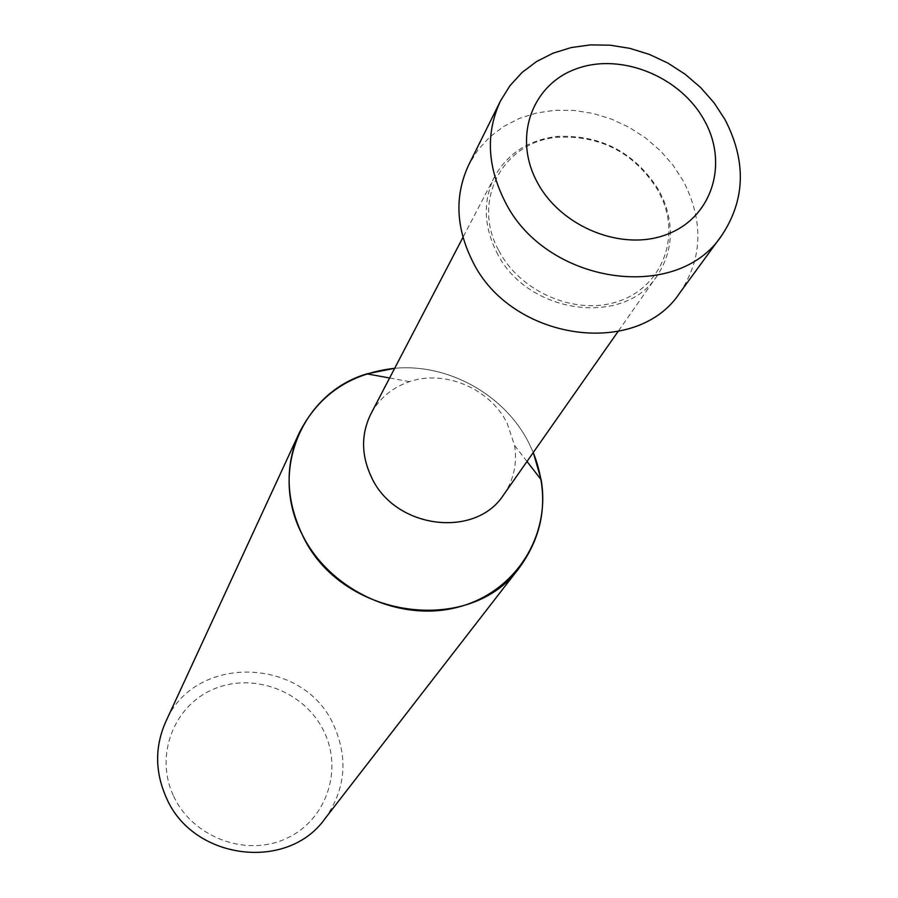 <?xml version="1.0" encoding="UTF-8"?>
<svg xmlns="http://www.w3.org/2000/svg" width="898" height="898" viewBox="0 0 898 898"><rect width="100%" height="100%" fill="white"/><g stroke="black" fill="none" stroke-linecap="round" stroke-linejoin="round"><path stroke-width="0.67" stroke-dasharray="4.49 3.37" d="M496.594 252.057C526.127 314.019 624.525 327.781 657.213 275.619C671.917 253.214 674.252 228.507 664.217 201.5L659.345 191.083C635.56 152.783 601.48 134.565 557.097 136.417C528.507 139.965 507.651 153.423 494.551 176.794C482.888 200.58 483.573 225.667 496.594 252.057M498.794 250.553C520.077 291.794 574.653 315.434 616.814 301.863C659.211 288.786 679.797 242.449 663.061 201.017L658.279 190.814C634.965 153.277 601.559 135.407 558.062 137.237C503.307 141.098 470.956 200.602 498.794 250.553M503.8 494.574C513.746 479.902 517.338 463.536 514.576 445.464L507.112 423.138C490.016 388.643 444.948 369.404 409.544 381.65C392.235 387.532 379.36 398.263 370.919 413.843M533.289 452.491L528.664 442.579C504.418 394.604 447.855 363.207 394.682 368.292C447.855 363.207 504.418 394.604 528.664 442.579L533.289 452.491M324.885 818.796C345.506 789.656 348.469 758.496 333.753 725.315C303.906 656.505 194.125 653.374 165.625 722.048M173.628 796.133C192.34 837.003 245.356 857.141 285.508 838.855C325.94 821.176 343.395 770.641 323.897 731.286C304.983 691.673 254.011 671.929 214.061 688.946C173.83 705.379 154.321 755.521 173.628 796.133M679.831 292.838C702.595 258.501 703.83 221.346 683.513 181.362L673.163 165.344L660.434 150.785L645.662 138.011L629.195 127.359L611.459 119.086L592.882 113.384L573.923 110.42L555.043 110.263L536.723 112.946L519.426 118.401L503.598 126.517L489.646 137.113L477.949 149.932L468.835 164.66M663.061 201.017L664.217 201.5M657.213 275.619L618.026 331.542M514.576 445.464L526.991 461.471M409.544 381.65L389.609 378.002M494.551 176.794L462.975 237.341M558.062 137.237L557.097 136.417"/><path stroke-width="1.35" d="M462.975 237.341L370.919 413.843C360.951 434.138 361.153 455.286 371.503 477.276C394.929 528.9 475.749 539.002 503.8 494.574L618.026 331.542M299.236 432.926C318.61 394.794 350.433 373.254 394.682 368.292L366.912 373.849C302.289 392.886 269.142 470.518 301.952 534.007C328.702 589.178 397.556 622.056 455.78 607.721C514.206 593.881 551.069 536.802 541.135 479.7L533.289 452.491C549.273 494.057 544.805 532.222 519.908 566.986L324.885 818.796C287.349 871.969 192.542 859.902 166.265 797.559C154.972 771.966 154.759 746.788 165.625 722.048L299.236 432.926C284.913 465.591 285.811 499.277 301.952 534.007C339.68 618.7 470.687 637.356 519.908 566.986M504.508 200.568C544.581 283.993 677.103 303.984 721.835 235.31C745.396 199.726 746.44 161.112 724.967 119.479L714.056 102.787L700.676 87.589L685.174 74.253L667.921 63.096L649.344 54.396L629.913 48.369L610.09 45.181L590.368 44.9L571.251 47.56L553.202 53.128L536.701 61.457L522.165 72.379L510.008 85.624L500.534 100.868C485.784 132.365 487.109 165.602 504.508 200.568M537.038 181.834C560.644 227.115 622.348 251.911 667.012 234.356C712.047 217.473 728.828 163.907 704.369 120.444C680.572 76.734 621.629 52.567 577.133 68.54C532.301 83.851 512.758 136.799 537.038 181.834M500.534 100.868L468.835 164.66C454.59 195.046 455.713 227.003 472.191 260.521C510.098 340.465 636.603 359.065 679.831 292.838L721.835 235.31M526.991 461.471L541.135 479.7M389.609 378.002L366.912 373.849"/></g></svg>
